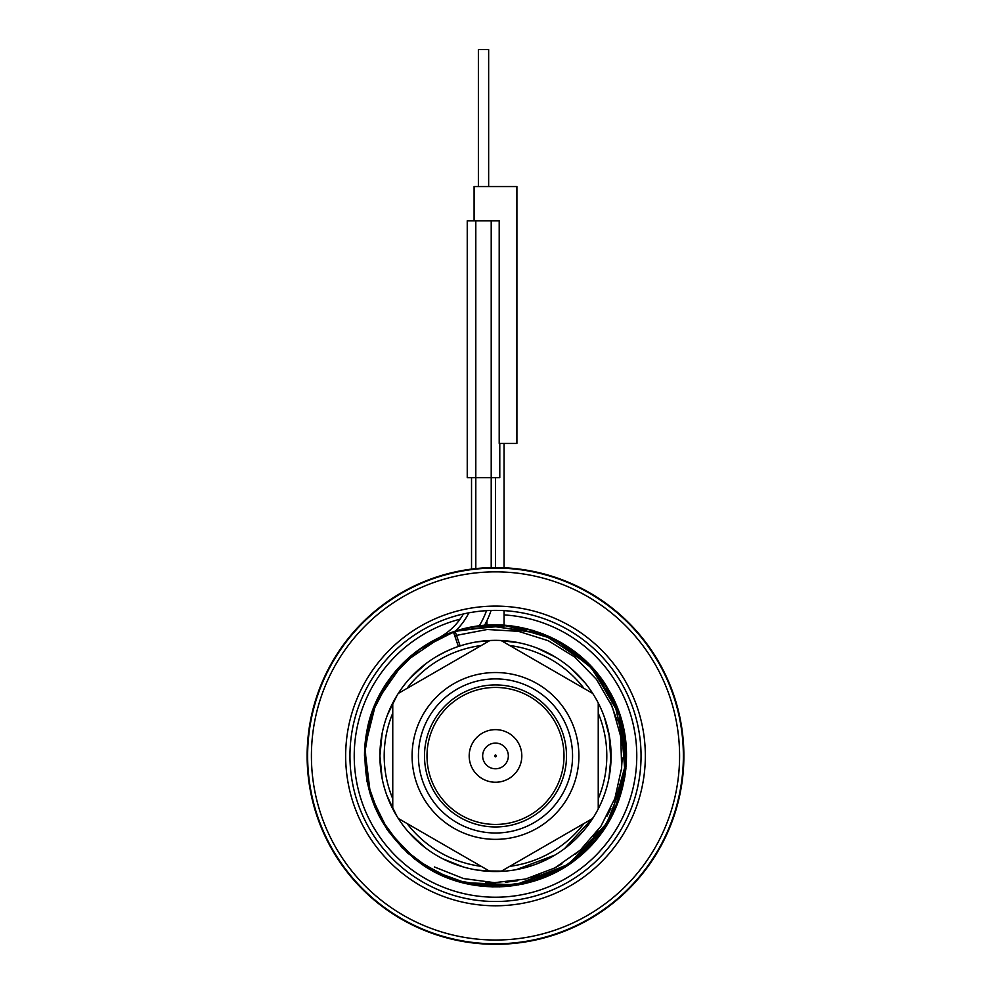 <?xml version="1.0" encoding="UTF-8"?>
<svg xmlns="http://www.w3.org/2000/svg" width="991" height="991" viewBox="0 0 991 991"><rect width="100%" height="100%" fill="white"/><g stroke="black" fill="none" stroke-linecap="round" stroke-linejoin="round"><path stroke-width="1.49" d="M482.654 755.935A12.846 12.846 0 0 0 495.5 768.781A12.846 12.846 0 0 0 508.346 755.935A12.846 12.846 0 0 0 495.5 743.101A12.846 12.846 0 0 0 482.654 755.935M495.5 729.636A26.311 26.311 0 0 0 469.189 755.935A26.311 26.311 0 0 0 495.5 782.246A26.311 26.311 0 0 0 521.811 755.935A26.311 26.311 0 0 0 495.5 729.636M495.5 687.444A68.503 68.503 0 0 1 564.003 755.935A68.503 68.503 0 0 1 495.5 824.438A68.503 68.503 0 0 1 426.997 755.935A68.503 68.503 0 0 1 495.5 687.444M572.563 755.935A77.063 77.063 0 0 0 495.5 678.885A77.063 77.063 0 0 0 418.437 755.935A77.063 77.063 0 0 0 495.5 832.997A77.063 77.063 0 0 0 572.563 755.935M392.758 808.891L392.758 702.991A115.588 115.588 0 0 1 398.271 693.44L489.988 640.483A115.588 115.588 0 0 1 501.012 640.483L592.729 693.44A115.588 115.588 0 0 1 598.242 702.991L598.242 808.891A115.588 115.588 0 0 1 592.729 818.442L501.012 871.399A115.588 115.588 0 0 1 489.988 871.399L398.271 818.442A115.588 115.588 0 0 1 379.912 755.935L382.142 733.34M392.758 798.746A111.314 111.314 0 0 1 392.758 713.136M407.053 688.361A111.314 111.314 0 0 1 481.205 645.55M509.795 645.55A111.314 111.314 0 0 1 583.947 688.361M598.242 713.136A111.314 111.314 0 0 1 598.242 798.746M583.947 823.521A111.314 111.314 0 0 1 509.795 866.332M481.205 866.332A111.314 111.314 0 0 1 407.053 823.521M609.205 735.136L611.088 755.935A115.588 115.588 0 0 1 598.242 808.891M592.729 818.442A115.588 115.588 0 0 1 501.012 871.399M485.652 871.114L489.988 871.399A115.588 115.588 0 0 1 398.271 818.442M540.157 649.328L544.245 651.124M527.608 866.976L522.492 868.339M449.592 862.021L445.417 860.126M390.02 803.23L387.952 798.3M609.056 734.343L610.952 761.522M583.402 831.003L576.725 838.188M546.4 859.73L541.334 862.059M532.093 865.589L521.377 868.599M484.822 871.039L480.709 870.581M422.946 845.93L420.469 843.874M413.297 837.209L407.97 831.449M381.733 776.411A115.588 115.588 0 0 1 381.696 776.201A115.588 115.588 0 0 0 381.733 776.411L380.965 771.493M379.937 758.697L379.912 754.733M379.999 751.339L380.346 745.901M380.817 741.466L381.869 734.74M409.878 678.29L415.266 672.728M443.931 652.487L450.769 649.353M598.242 702.991A115.588 115.588 0 0 1 611.088 755.935L611.088 756.282M609.527 774.912L609.366 775.817M575.87 839.03L572.389 842.251M611.051 753.011L609.899 772.485M388.311 799.204L387.828 797.978M382.006 777.848L379.912 755.935L382.068 733.674M608.957 778.059L611.088 755.935L609.23 776.572M584.777 829.368L583.625 830.743M572.364 842.276L570.432 843.948M554.898 855.097L516.249 869.652M497.482 871.51L477.191 870.073M458.536 865.465L443.609 859.234M423.417 846.302L407.722 831.152M396.004 814.788L386.763 795.166M382.142 778.579L379.912 755.935A115.588 115.588 0 0 1 392.758 702.991M604.138 795.414L602.602 799.427M593.473 817.278L564.486 848.692M547.193 859.333L536.577 863.991M534.83 864.635L524.908 867.732M505.224 871.126L483.583 870.916M463.144 866.914L443.064 858.949M425.498 847.924L409.506 833.183M397.007 816.435L387.37 796.814M382.08 778.232L379.912 755.935M495.5 567.57L495.5 477.662M484.463 625.408L484.463 625.408A85.622 85.622 0 0 0 491.102 610.444A85.622 85.622 0 0 1 484.463 625.408L479.173 625.953A81.336 81.336 0 0 0 486.507 610.654M490.483 612.227L489.492 614.878M489.009 616.068L488.563 617.12M487.77 618.904L486.965 620.626M486.94 620.676L486.94 625.222M486.94 640.669L490.471 640.459M500.529 640.459L504.06 640.669M411.178 676.878A115.588 115.588 0 0 1 425.597 663.883A115.588 115.588 0 0 0 411.178 676.878L419.416 668.925M387.382 715.056L397.131 695.248M409.617 678.575L426.13 663.487M442.989 652.97L443.807 652.549M504.803 640.719L506.661 640.892M545.645 651.793L547.057 652.487M573.095 670.263L581.098 678.265M458.499 646.429L459.564 646.082M386.837 716.543L388.745 711.612M396.92 695.583L397.441 694.741M410.125 678.017L426.663 663.09M437.105 656.191L445.232 651.855M462.24 645.24L462.871 645.054M484.822 640.843L486.036 640.743M503.911 640.657L517.327 642.428M537.469 648.238L547.899 652.908M577.741 674.71L581.407 678.6M398.271 693.44A115.588 115.588 0 0 1 489.988 640.483M501.012 640.483A115.588 115.588 0 0 1 592.729 693.44M460.109 645.897L456.517 635.367L454.807 635.937L453.977 633.509L458.375 646.479L464.197 644.67M476.696 641.895L493.109 640.372M498.907 640.397L519.111 642.787M537.233 648.151L555.84 657.343M570.779 668.231L585.272 683.121M595.802 698.494L596.161 699.126M604.25 716.766L609.564 737.23M472.311 627.006L455.08 631.329L421.039 648.151L393.278 674.004L374.09 706.732L365.084 743.584L367.004 781.465L379.714 817.216L402.123 847.825L432.361 870.73L470.316 884.505L510.662 886.065M512.991 885.768L569.292 864.189L609.961 819.668L626.374 761.658L615.077 702.433M613.615 699.287L604.151 682.762L621.369 719.639L626.436 760.023L618.867 800.01L599.394 835.747L569.887 863.78L533.195 881.408L492.874 886.92L452.8 879.785L416.852 860.708L388.497 831.511L370.461 795.03L364.502 754.758L371.191 714.61L389.872 678.451L418.747 649.774L455.03 631.341L419.168 649.477L390.479 677.633L371.687 713.148L364.539 752.702L369.717 792.565L386.738 828.972L414.003 858.503L448.935 878.385M466.55 628.17L442.89 635.962L403.461 662.719L376.208 701.801L364.738 748.044L370.56 795.339M374.97 807.269L379.987 817.736M386.973 829.306L407.487 852.966L433.03 871.089M433.067 871.114L449.902 878.757M463.107 882.882L499.551 886.883L535.673 880.627L568.648 864.623L595.901 840.095M600.905 833.741L616.117 807.07L624.702 777.588M619.833 714.684L595.281 671.056L556.149 639.827L508.16 625.556L458.325 630.326M475.804 568.599L475.804 220.795L467.244 220.795L467.244 477.662L499.786 477.662L499.786 443.411M470.762 627.291L479.173 625.953M364.502 755.935A130.998 130.998 0 0 1 437.279 638.588A130.998 130.998 0 0 0 364.502 755.935L370.411 794.869L387.63 830.272L414.585 858.962L448.836 878.348M461.744 882.523L516.038 885.322L566.802 865.837L605.278 827.435L624.85 776.709M472.212 627.03L455.08 631.329L421.039 648.151L393.278 674.004L374.09 706.732L365.084 743.584L367.004 781.465L379.714 817.216L402.123 847.825L432.361 870.73L461.62 882.486L492.837 886.92L524.202 883.761L553.907 873.195L580.243 855.852L601.648 832.713L616.922 805.126L625.16 774.689L613.912 811.976L592.197 844.32L561.934 868.847L525.8 883.39L561.934 868.847L592.197 844.32L613.912 811.976L625.16 774.689L620.539 716.865L591.404 666.695L543.464 634.042L486.135 625.271M461.868 882.547L518.256 884.951L570.42 863.409L608.685 821.911L625.928 768.174L618.966 712.17L589.1 664.28L541.842 633.41L485.999 625.284M625.16 774.689L625.916 768.322L625.16 774.689L616.922 805.126L601.648 832.713L580.243 855.852L553.907 873.195L524.202 883.761L492.837 886.92L461.62 882.486L432.361 870.73C482.245 895.393 529.937 891.714 575.461 859.717C623.438 824.091 640.446 753.99 614.123 700.34C588.32 651.037 547.614 625.916 491.97 624.987C432.212 625.532 377.187 672.171 366.881 731.048C358.705 786.086 376.828 830.359 421.249 863.867C469.87 898.614 541.804 893.3 584.801 851.789C629.248 811.84 639.629 740.463 608.412 689.501C579.029 637.461 511.579 611.881 455.08 631.329L503.515 625.185L550.847 637.201L583.265 658.681L607.941 688.708L583.265 658.681L550.86 637.213L503.515 625.185L455.08 631.329L418.747 649.774L389.872 678.451L371.191 714.61L364.502 754.758L370.461 795.03L388.497 831.511L416.852 860.708L452.8 879.785L492.874 886.92L533.195 881.408L569.887 863.78L599.394 835.747L618.867 800.01L626.436 760.023L621.369 719.639L604.151 682.762M471.53 569.107L471.53 477.662M437.279 638.588A61.653 61.653 0 0 0 463.392 613.962A61.653 61.653 0 0 1 437.279 638.588M626.498 756.22L613.838 699.757L626.498 756.22M434.43 866.976L463.466 878.546L494.459 882.659L525.503 879.054L554.737 867.967L580.354 850.055L600.819 826.42L614.866 798.486L621.654 767.975L620.762 736.722L612.24 706.645L596.619 679.566L574.842 657.132L548.246 640.719L518.429 631.317L487.225 629.496L456.517 635.367L455.08 631.329A1.709 1.709 0 0 0 453.977 633.509M432.361 870.73L461.397 882.424L492.378 886.908L523.545 883.91L553.102 873.604L579.376 856.571L600.856 833.803L616.315 806.575L624.887 776.473L626.064 745.182L619.784 714.511L606.405 686.206L586.697 661.889L561.773 642.936L533.071 630.437L502.226 625.11L470.985 627.253M475.804 220.795L499.204 220.795L499.204 443.411L516.906 443.411L516.906 186.543L474.094 186.543L474.094 220.795M478.38 186.543L478.38 49.55L488.65 49.55L488.65 186.543M504.06 614.928A141.279 141.279 0 0 1 636.779 755.935A141.279 141.279 0 0 1 495.5 897.214A141.279 141.279 0 0 1 460.047 619.177M641.053 755.935A145.553 145.553 0 0 1 495.5 901.5A145.553 145.553 0 0 1 349.947 755.935A145.553 145.553 0 0 1 495.5 610.382A145.553 145.553 0 0 1 641.053 755.935M683.877 755.935A188.377 188.377 0 0 0 495.5 567.57A188.377 188.377 0 0 0 307.123 755.935A188.377 188.377 0 0 0 495.5 944.312A188.377 188.377 0 0 0 683.877 755.935A188.377 188.377 0 0 0 495.5 567.57A188.377 188.377 0 0 0 307.123 755.935A188.377 188.377 0 0 0 495.5 944.312A188.377 188.377 0 0 0 683.877 755.935M311.409 755.935A184.091 184.091 0 0 1 495.5 571.857A184.091 184.091 0 0 1 679.591 755.935A184.091 184.091 0 0 1 495.5 940.025A184.091 184.091 0 0 1 311.409 755.935M345.661 755.935A149.839 149.839 0 0 1 495.5 606.096A149.839 149.839 0 0 1 645.339 755.935A149.839 149.839 0 0 1 495.5 905.786A149.839 149.839 0 0 1 345.661 755.935M495.5 755.08A0.855 0.855 0 0 1 496.355 755.935A0.855 0.855 0 0 1 495.5 756.802A0.855 0.855 0 0 1 494.645 755.935A0.855 0.855 0 0 1 495.5 755.08M566.505 755.935A71.005 71.005 0 0 0 495.5 684.93A71.005 71.005 0 0 0 424.495 755.935A71.005 71.005 0 0 0 495.5 826.952A71.005 71.005 0 0 0 566.505 755.935M578.905 755.935A83.405 83.405 0 0 0 495.5 672.53A83.405 83.405 0 0 0 412.095 755.935A83.405 83.405 0 0 0 495.5 839.352A83.405 83.405 0 0 0 578.905 755.935M491.214 567.62L491.214 220.795M455.129 631.317A65.926 65.926 0 0 0 468.842 612.847M485.528 882.275L491.66 882.609M505.398 882.275L517.748 880.689M531.597 877.419L539.649 874.719M554.588 868.042L562.021 863.805M575.399 854.304L581.804 848.73M593.386 836.416L597.907 830.569M607 816.163L610.84 808.421M621.394 770.453L622.212 757.904M621.791 745.492L620.118 732.956M617.282 720.915L610.506 702.718M454.807 635.937L456.517 635.367M683.369 755.935A187.869 187.869 0 0 0 495.5 568.066A187.869 187.869 0 0 0 307.631 755.935A187.869 187.869 0 0 0 495.5 943.816A187.869 187.869 0 0 0 683.369 755.935M504.06 625.222L504.06 610.629M504.06 567.769L504.06 443.411"/></g></svg>

